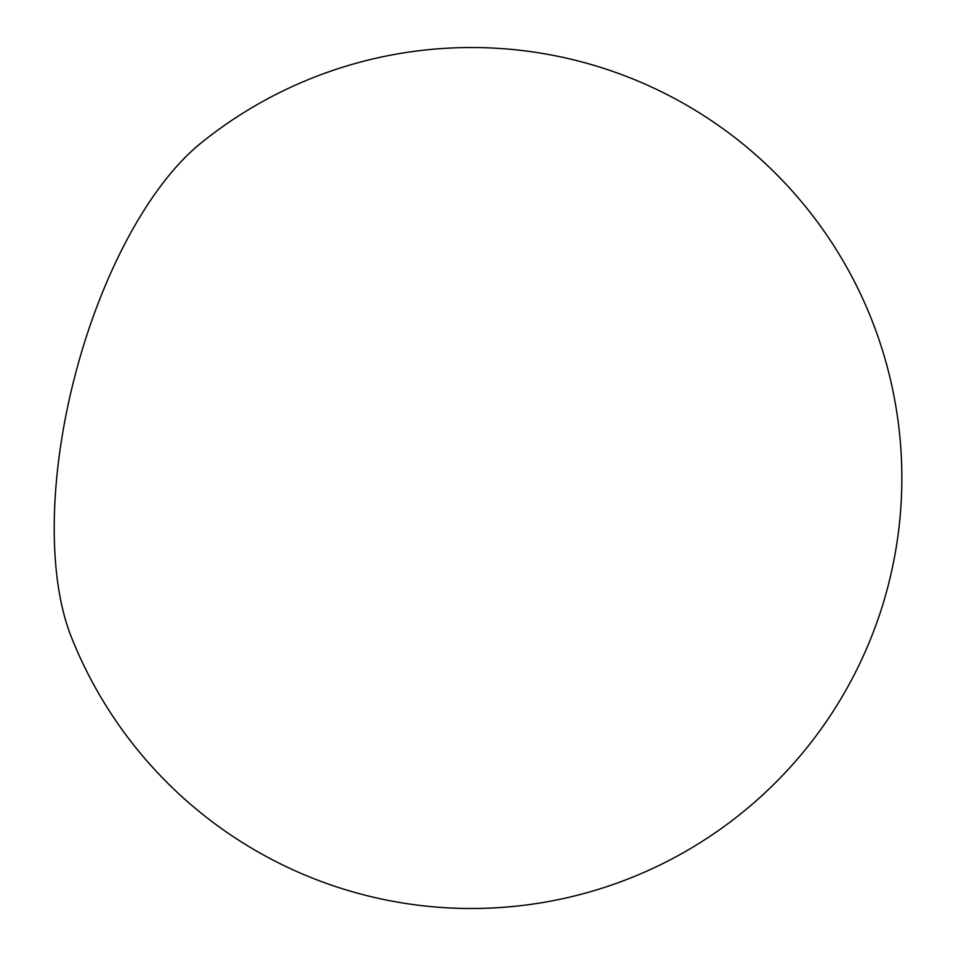 <?xml version="1.0" encoding="UTF-8"?>
<svg xmlns="http://www.w3.org/2000/svg" width="953" height="953" viewBox="0 0 953 953"><rect width="100%" height="100%" fill="white"/><g stroke="black" fill="none" stroke-linecap="round" stroke-linejoin="round"><path stroke-width="1.43" d="M71.487 637.426A295.12 125.939 -75.3 0 1 200.749 143.236A430.47 430.47 0 0 1 867.421 646.682A430.47 430.47 0 0 1 71.487 637.426"/></g></svg>
